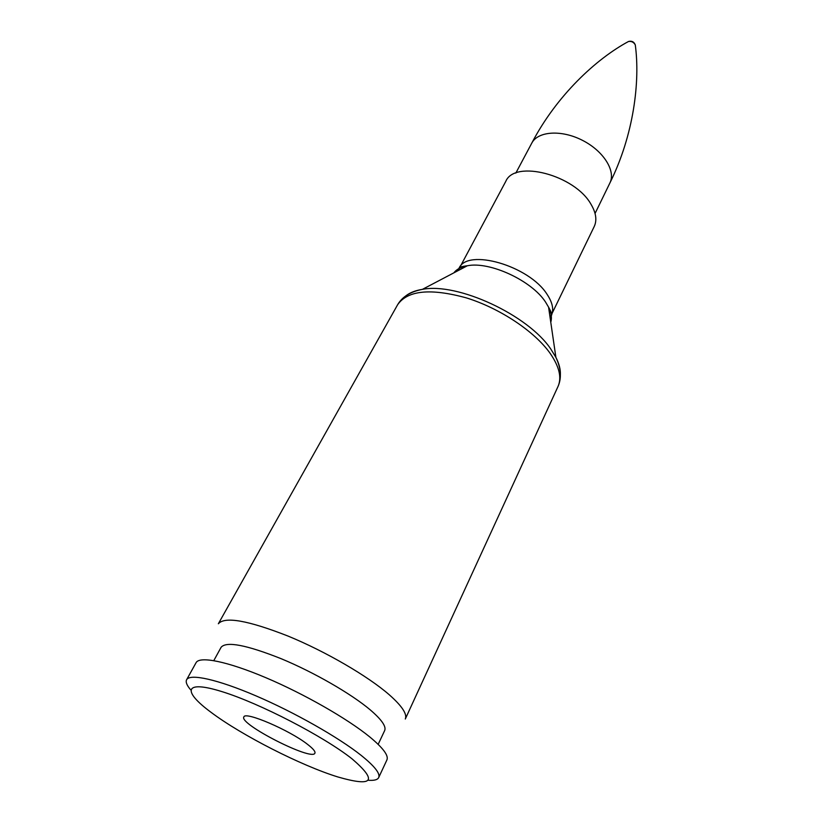 <?xml version="1.0" encoding="UTF-8"?>
<svg xmlns="http://www.w3.org/2000/svg" width="823" height="823" viewBox="0 0 823 823"><rect width="100%" height="100%" fill="white"/><g stroke="black" fill="none" stroke-linecap="round" stroke-linejoin="round"><path stroke-width="1.23" d="M389.31 694.807C367.912 676.125 325.63 651.497 287.947 636.035C247.96 620.377 224.761 616.293 218.352 623.762L397.632 304.716C407.663 290.324 430.614 288.06 466.497 297.926C499.973 308.306 534.662 331.474 550.134 353.334C559.28 366.564 561.914 377.603 558.035 386.45L405.297 719.014C407.354 714.117 402.025 706.052 389.31 694.807M550.083 317.534L594.237 226.49C597.117 220.235 596.068 212.869 591.079 204.413C574.917 174.97 514.745 159.353 505.764 181.41L458.061 270.644M378.169 744.352L384.66 730.577C386.44 726.493 381.574 719.549 370.072 709.724C350.989 693.655 314.005 672.329 281.25 658.739C246.468 644.913 226.428 641.086 221.13 647.248L213.805 660.612M368.138 780.255C374.033 780.718 377.551 779.834 378.683 777.591L386.923 759.907C388.785 755.596 383.076 747.953 369.784 736.955C347.491 718.726 303.996 693.83 265.664 677.617C227.282 661.363 199.588 655.89 196.08 662.669L186.615 679.726C185.463 681.958 186.811 685.322 190.648 689.818M378.683 777.591C380.432 773.558 374.547 766.12 361.06 755.288C338.428 737.315 294.552 712.409 256.056 695.898C217.498 679.345 189.887 673.368 186.615 679.726M352.069 758.868C323.552 736.297 259.492 703.171 221.943 691.618C183.992 679.736 182.078 691.011 211.223 712.451C241.756 735.371 301.259 765.678 337.749 776.922C373.2 787.169 377.973 781.15 352.069 758.868M307.648 744.434C289.675 730.196 244.77 710.979 243.865 716.956C238.588 723.901 312.39 761.512 314.911 753.158C315.559 751.584 313.141 748.683 307.648 744.434M627.311 42.158L628.484 41.489M635.284 44.915C634.029 41.808 631.786 40.666 628.535 41.479C631.56 41.088 633.813 42.24 635.284 44.915C640.263 81.467 633.731 135.095 609.905 182.973L595.06 213.466M635.294 44.946L635.449 46.304M560.381 374.424C560.566 369.28 559.064 363.591 555.895 357.357L550.926 349.25C528.325 315.065 457.588 282.268 422.425 289.357C415.522 290.457 410.039 292.587 405.976 295.755M453.874 272.845C456.611 269.224 461.096 266.868 467.341 265.767C489.613 261.128 531.668 280.571 545.526 302.031L548.571 307.154C551.359 312.863 552.089 317.873 550.772 322.204M558.035 386.45C561.749 377.994 561.039 368.293 555.895 357.357L548.571 307.154C551.379 312.174 552.305 314.942 551.359 315.435C554.002 309.654 552.583 302.638 547.1 294.367C529.199 265.634 467.001 247.877 459.008 268.38C458.853 267.321 461.631 266.446 467.341 265.767L422.425 289.357C410.554 291.62 402.293 296.743 397.632 304.716M628.535 41.479C596.037 58.927 556.492 95.735 531.761 143.151C537.841 131.166 561.42 129.509 582.427 140.322C603.516 150.959 616.036 171.009 609.905 182.973M466.219 265.86L465.839 266.559M549.167 308.121L548.818 308.841M531.761 143.151L515.815 173.097"/></g></svg>
